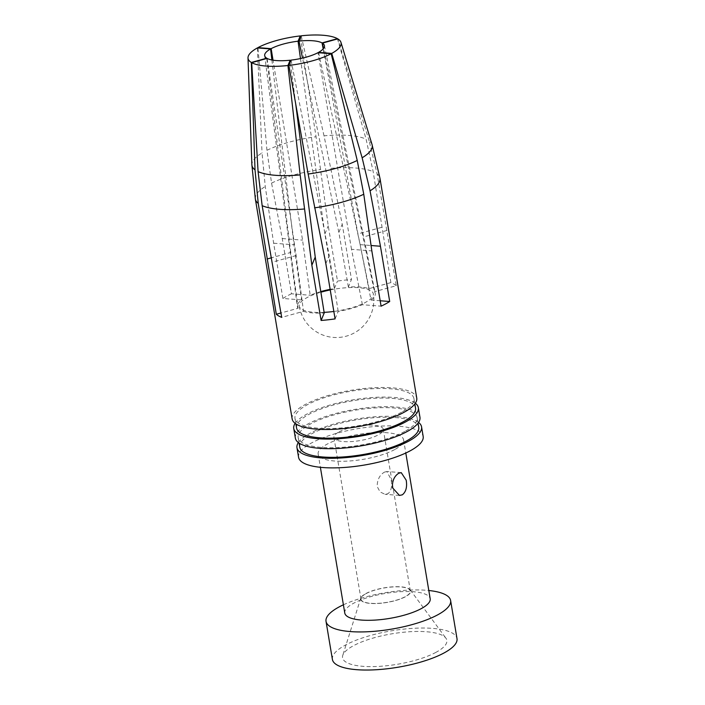 <?xml version="1.0" encoding="UTF-8"?>
<svg xmlns="http://www.w3.org/2000/svg" width="705" height="705" viewBox="0 0 705 705"><rect width="100%" height="100%" fill="white"/><g stroke="black" fill="none" stroke-linecap="round" stroke-linejoin="round"><path stroke-width="0.53" stroke-dasharray="3.52 2.64" d="M330.24 289.931A37.541 10.989 170.5 0 1 358.907 287.719A37.541 10.989 170.5 0 1 373.315 293.791A37.541 10.989 170.5 0 1 365.657 302.295A37.541 10.989 170.5 0 1 333.844 311.46M324.124 312.35A37.541 10.989 170.5 0 1 313.672 312.253A37.541 10.989 170.5 0 1 299.264 306.181A37.541 10.989 170.5 0 1 306.922 297.677A37.541 10.989 170.5 0 1 320.89 292.214M300.471 58.568L324.855 233.972L334.373 288.574A39.524 11.571 -9.5 0 0 330.143 289.35M320.784 291.597A39.524 11.571 -9.5 0 0 310.182 295.263L302.56 240.132L273.02 60.181M300.497 37.48L316.043 136.735A60.974 17.845 -9.5 0 0 266.948 150.306L271.557 183.088L282.247 238.537L291.491 293.791L310.182 295.263M291.491 293.791A63.159 18.489 -9.5 0 0 286.873 296.1A63.159 18.489 -9.5 0 0 282.881 298.462L301.573 299.933A39.524 11.571 -9.5 0 0 297.29 306.384A39.524 11.571 -9.5 0 0 298.109 308.244L280.951 312.985M267.089 58.409L296.144 255.562L303.485 311.346L281.683 317.365M303.485 311.346A39.524 11.571 -9.5 0 0 324.221 312.967M335.087 318.889L338.206 311.399A39.524 11.571 -9.5 0 0 362.396 304.71L381.088 306.173M318.554 52.364L360.132 244.653L371.006 300.039L380.18 300.762M371.006 300.039A39.524 11.571 -9.5 0 0 375.254 293.342A39.524 11.571 -9.5 0 0 374.47 291.72L323.542 48.469M372.073 144.648A60.974 17.845 -9.5 0 0 369.164 140.912L377.096 173.906L396.272 285.701L374.47 291.72M396.272 285.701A63.159 18.489 -9.5 0 0 390.896 282.599L369.094 288.627A39.524 11.571 -9.5 0 0 348.358 286.997L351.478 279.506A63.159 18.489 -9.5 0 0 337.492 281.083L328.248 225.829L316.043 136.735M334.373 288.574L337.492 281.083M292.152 418.929A63.159 18.489 170.5 0 1 305.036 404.617A63.159 18.489 170.5 0 1 373.095 387.785A63.159 18.489 170.5 0 1 416.743 398.078M282.881 298.462L273.637 243.207L265.265 186.499L262.04 152.967A60.974 17.845 -9.5 0 0 251.879 164.758M282.247 238.537L302.56 240.132M362.396 304.71L351.522 249.323L371.835 250.918M351.522 249.323L317.981 52.681M266.948 150.306L257.959 47.605M257.387 47.922L262.04 152.967M401.63 412.205A60.304 17.651 170.5 0 1 336.646 428.279A60.304 17.651 170.5 0 1 294.972 418.453A60.304 17.651 170.5 0 1 307.265 404.793A60.304 17.651 170.5 0 1 372.258 388.728A60.304 17.651 170.5 0 1 413.923 398.545A60.304 17.651 170.5 0 1 401.63 412.205M296.576 428.05A60.304 17.651 170.5 0 1 308.878 414.39A60.304 17.651 170.5 0 1 373.861 398.325A60.304 17.651 170.5 0 1 415.536 408.142M295.148 423.352A63.159 18.489 170.5 0 1 306.64 414.214A63.159 18.489 170.5 0 1 366.635 398.025A63.159 18.489 170.5 0 1 415.351 403.242M295.36 438.113A63.159 18.489 170.5 0 1 308.244 423.811A63.159 18.489 170.5 0 1 376.311 406.979A63.159 18.489 170.5 0 1 419.96 417.263M404.837 431.398A60.304 17.651 170.5 0 1 339.854 447.472A60.304 17.651 170.5 0 1 298.18 437.646A60.304 17.651 170.5 0 1 310.482 423.987A60.304 17.651 170.5 0 1 375.465 407.913A60.304 17.651 170.5 0 1 417.14 417.739A60.304 17.651 170.5 0 1 404.837 431.398M299.792 447.243A60.304 17.651 170.5 0 1 312.086 433.584A60.304 17.651 170.5 0 1 377.069 417.51A60.304 17.651 170.5 0 1 418.744 427.336M298.365 442.546A63.159 18.489 170.5 0 1 309.848 433.408A63.159 18.489 170.5 0 1 369.852 417.219A63.159 18.489 170.5 0 1 418.567 422.436M298.576 457.307A63.159 18.489 170.5 0 1 311.451 443.004A63.159 18.489 170.5 0 1 379.519 426.173A63.159 18.489 170.5 0 1 423.167 436.457M394.747 449.543A43.296 12.672 170.5 0 1 348.085 461.079A43.296 12.672 170.5 0 1 318.166 454.029A43.296 12.672 170.5 0 1 326.997 444.22A43.296 12.672 170.5 0 1 373.659 432.685A43.296 12.672 170.5 0 1 403.577 439.735A43.296 12.672 170.5 0 1 394.747 449.543M344.78 613.059A43.296 12.672 170.5 0 1 353.61 603.251A43.296 12.672 170.5 0 1 400.264 591.715A43.296 12.672 170.5 0 1 430.191 598.765M384.41 472.138L386.807 471.513L390.931 479.012C392.377 485.851 391.398 490.75 388.014 493.703L385.018 494.284L380.074 491.949L377.157 486.485C377.219 479.788 379.634 475.003 384.41 472.138M332.407 659.466A63.159 18.489 170.5 0 1 345.283 645.154A63.159 18.489 170.5 0 1 413.35 628.322A63.159 18.489 170.5 0 1 456.999 638.615M366.115 593.592A25.01 7.323 170.5 0 1 393.064 586.93A25.01 7.323 170.5 0 1 410.345 591.001A25.01 7.323 170.5 0 1 405.243 596.668A25.01 7.323 170.5 0 1 378.294 603.33A25.01 7.323 170.5 0 1 361.013 599.259A25.01 7.323 170.5 0 1 366.115 593.592M339.052 431.874A25.01 7.323 170.5 0 1 366.001 425.203A25.01 7.323 170.5 0 1 383.282 429.274A25.01 7.323 170.5 0 1 378.18 434.941A25.01 7.323 170.5 0 1 351.231 441.603A25.01 7.323 170.5 0 1 333.95 437.532A25.01 7.323 170.5 0 1 339.052 431.874M343.397 604.802A63.159 18.489 170.5 0 1 428.807 590.508M436.069 652.284A52.875 15.475 170.5 0 1 375.448 666.542A52.875 15.475 170.5 0 1 342.745 655.421A52.875 15.475 170.5 0 1 353.337 645.789A52.875 15.475 170.5 0 1 406.591 631.962A52.875 15.475 170.5 0 1 445.904 638.157A52.875 15.475 170.5 0 1 436.069 652.284M365.833 593.575A25.362 7.42 170.5 0 1 391.381 586.939A25.362 7.42 170.5 0 1 410.239 589.909A25.362 7.42 170.5 0 1 405.525 596.686A25.362 7.42 170.5 0 1 376.444 603.524A25.362 7.42 170.5 0 1 360.757 598.192A25.362 7.42 170.5 0 1 365.833 593.575M390.896 282.599L373.165 171.65L366.098 139.141A60.974 17.845 -9.5 0 0 324.027 135.836L342.233 224.252L351.478 279.506M324.027 135.836L301.194 35.814M337.439 38.66L366.098 139.141M369.164 140.912L337.801 38.872M360.132 244.653L371.068 245.516M273.637 243.207L293.95 244.802L301.573 299.933M271.874 59.978L293.95 244.802M323.19 48.909L357.946 233.901L369.094 288.627M381.652 227.345L357.946 233.901M348.358 286.997L338.841 232.394L342.233 224.252M338.841 232.394L302.542 58.101M324.855 233.972L328.248 225.829M387.027 230.447L363.322 236.995M295.695 103.864L290.354 61.864M296.144 255.562L272.438 262.11M325.842 263.635L329.235 255.483L338.206 311.399M298.109 308.244L290.76 252.469L271.637 257.748M291.077 60.11L329.235 255.483M290.76 252.469L266.728 58.198M255.36 199.083A63.159 18.489 170.5 0 1 265.265 186.499M271.557 183.088A63.159 18.489 170.5 0 1 320.775 169.482M330.989 168.336A63.159 18.489 170.5 0 1 373.165 171.65M377.096 173.906A63.159 18.489 170.5 0 1 379.96 178.233M299.264 306.181A37.541 37.541 0 0 0 354.192 332.98A37.541 37.541 0 0 0 373.315 293.791M294.972 418.453L295.88 423.881M298.18 437.646L299.087 443.066M318.166 454.029L320.387 467.309M401.242 472.632L386.807 471.504M383.282 429.274L410.345 591.001M403.577 439.735L405.798 453.015M333.95 437.532L361.013 599.259M410.239 589.909L445.904 638.157M417.14 417.739L418.047 423.159M413.923 398.545L414.831 403.974M360.757 598.192L342.745 655.421M264.675 55.572L297.29 306.384M324.432 45.569L375.254 293.342M399.453 495.43L385.018 494.293"/><path stroke-width="1.06" d="M333.844 311.46A37.541 10.989 170.5 0 1 324.124 312.35M320.89 292.214A37.541 10.989 170.5 0 1 330.24 289.931M330.143 289.35A39.524 11.571 -9.5 0 0 320.784 291.597M280.951 312.985L276.307 314.271A63.159 18.489 -9.5 0 0 281.683 317.365L262.154 205.675L258.083 171.606A60.974 17.845 -9.5 0 0 300.154 174.91L311.857 265.203L321.101 320.467L324.221 312.967L315.241 257.061L295.695 103.864M321.101 320.467A63.159 18.489 -9.5 0 0 335.087 318.889L325.842 263.635L308.138 174.012A60.974 17.845 -9.5 0 0 357.232 160.449L363.762 194.236L371.835 250.918L381.088 306.173A63.159 18.489 -9.5 0 0 385.705 303.864A63.159 18.489 -9.5 0 0 389.698 301.502L380.444 246.248L370.055 190.826L362.141 157.779A60.974 17.845 -9.5 0 0 372.073 144.648L379.96 178.233A63.159 18.489 170.5 0 1 370.055 190.826M380.18 300.762L389.698 301.502M379.96 178.233L416.743 398.078A63.159 18.489 170.5 0 1 403.868 412.381A63.159 18.489 170.5 0 1 335.8 429.213A63.159 18.489 170.5 0 1 292.152 418.929L255.36 199.083L251.879 164.758A60.974 17.845 -9.5 0 0 255.016 169.843L258.233 203.41L276.307 314.271M357.232 160.449L331.174 53.712A47.156 13.8 170.5 0 1 288.874 65.406L308.138 174.012M331.174 53.712L317.981 52.681A30.297 8.865 -9.5 0 1 291.077 60.11L288.874 65.406M300.154 174.91L287.94 65.512A47.156 13.8 170.5 0 1 251.694 62.666L258.083 171.606M287.94 65.512L290.143 60.216A30.297 8.865 -9.5 0 1 267.089 58.409L251.694 62.666M273.02 60.181L271.152 48.645L257.959 47.605A47.156 13.8 170.5 0 1 300.26 35.92L300.497 37.48M300.26 35.92L298.056 41.207A30.297 8.865 -9.5 0 0 271.152 48.645M255.016 169.843L251.332 62.454A47.156 13.8 170.5 0 1 248.001 57.925A47.156 13.8 170.5 0 1 257.387 47.922L270.579 48.953A30.297 8.865 -9.5 0 0 264.675 55.572A30.297 8.865 -9.5 0 0 266.728 58.198L251.332 62.454M414.831 403.974L415.536 408.142A60.304 17.651 170.5 0 1 403.234 421.801A60.304 17.651 170.5 0 1 338.25 437.875A60.304 17.651 170.5 0 1 296.576 428.05L295.88 423.881M415.351 403.242A63.159 18.489 170.5 0 1 418.347 407.675A63.159 18.489 170.5 0 1 405.472 421.978A63.159 18.489 170.5 0 1 337.404 438.81A63.159 18.489 170.5 0 1 293.756 428.525A63.159 18.489 170.5 0 1 295.148 423.352M418.347 407.675L419.96 417.263A63.159 18.489 170.5 0 1 407.076 431.575A63.159 18.489 170.5 0 1 339.008 448.406A63.159 18.489 170.5 0 1 295.36 438.113L293.756 428.525M418.047 423.159L418.744 427.336A60.304 17.651 170.5 0 1 406.45 440.995A60.304 17.651 170.5 0 1 341.458 457.06A60.304 17.651 170.5 0 1 299.792 447.243L299.087 443.066M418.567 422.436A63.159 18.489 170.5 0 1 421.564 426.86A63.159 18.489 170.5 0 1 408.68 441.171A63.159 18.489 170.5 0 1 340.621 458.003A63.159 18.489 170.5 0 1 296.972 447.71A63.159 18.489 170.5 0 1 298.365 442.546M421.564 426.86L423.167 436.457A63.159 18.489 170.5 0 1 410.292 450.768A63.159 18.489 170.5 0 1 342.225 467.6A63.159 18.489 170.5 0 1 298.576 457.307L296.972 447.71M405.798 453.015L430.191 598.765A43.296 12.672 170.5 0 1 421.361 608.574A43.296 12.672 170.5 0 1 374.699 620.109A43.296 12.672 170.5 0 1 344.78 613.059L320.387 467.309M392.429 487.684L399.453 495.421L402.326 494.822C406.001 491.887 407.296 487.014 406.203 480.211L401.242 472.641L398.713 473.266C394.245 476.148 392.147 480.96 392.429 487.684M428.807 590.508A63.159 18.489 170.5 0 1 450.618 600.501A63.159 18.489 170.5 0 1 437.743 614.813A63.159 18.489 170.5 0 1 369.676 631.645A63.159 18.489 170.5 0 1 326.027 621.352A63.159 18.489 170.5 0 1 338.911 607.049A63.159 18.489 170.5 0 1 343.397 604.802M450.618 600.501L456.999 638.615A63.159 18.489 170.5 0 1 444.115 652.918A63.159 18.489 170.5 0 1 376.056 669.75A63.159 18.489 170.5 0 1 332.407 659.466L326.027 621.352M337.439 38.66L322.044 42.917A30.297 8.865 -9.5 0 0 298.99 41.102L301.194 35.814A47.156 13.8 170.5 0 1 337.439 38.66L337.519 38.942M331.747 53.404L318.554 52.364A30.297 8.865 -9.5 0 0 324.432 45.569A30.297 8.865 -9.5 0 0 322.405 43.12L337.801 38.872A47.156 13.8 170.5 0 1 340.956 42.362A47.156 13.8 170.5 0 1 331.747 53.404L362.141 157.779M371.068 245.516L380.444 246.248M270.579 48.953L271.874 59.978M322.044 42.917L323.19 48.909M302.542 58.101L298.99 41.102M298.056 41.207L300.471 58.568M323.542 48.469L322.405 43.12M311.857 265.203L315.241 257.061M290.354 61.864L290.143 60.216M271.637 257.748L267.063 259.017M363.762 194.236A63.159 18.489 170.5 0 1 314.545 207.834M304.331 208.988A63.159 18.489 170.5 0 1 262.154 205.675M258.233 203.41A63.159 18.489 170.5 0 1 255.36 199.083M248.001 57.925L251.879 164.758M340.956 42.362L372.073 144.648"/></g></svg>
